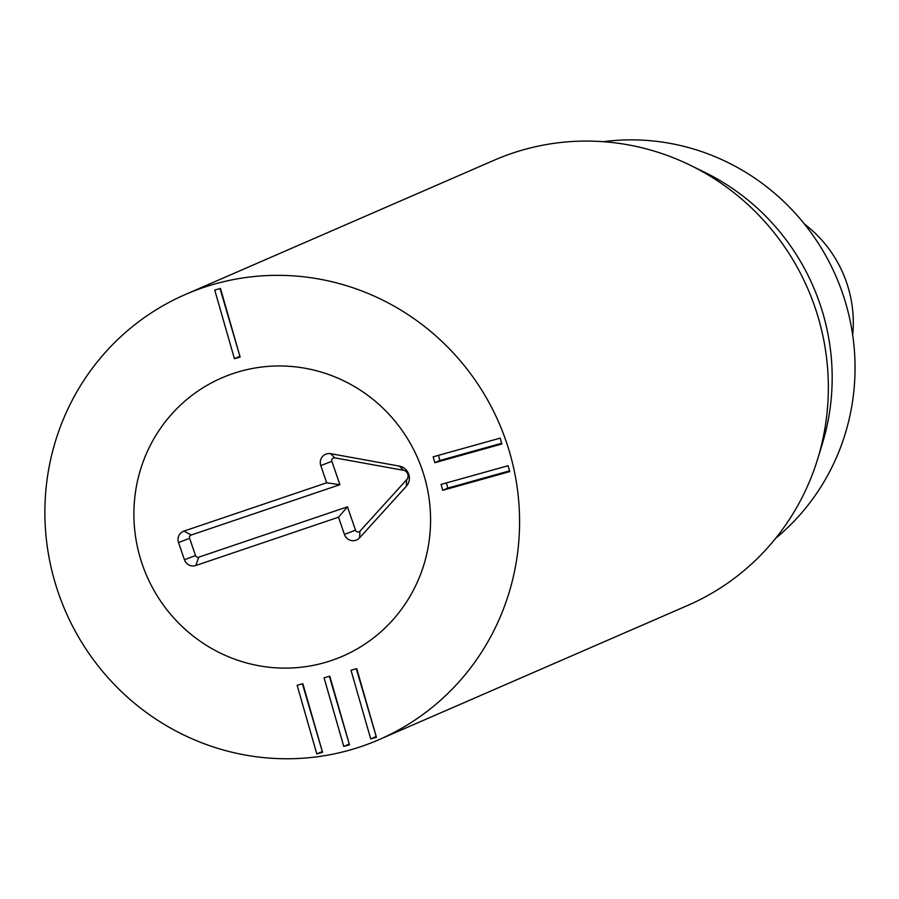 <?xml version="1.0" encoding="UTF-8"?>
<svg xmlns="http://www.w3.org/2000/svg" width="899" height="899" viewBox="0 0 899 899"><rect width="100%" height="100%" fill="white"/><g stroke="black" fill="none" stroke-linecap="round" stroke-linejoin="round"><path stroke-width="1.35" d="M356.746 668.654L376.434 737.292L370.703 738.888L351.015 670.261L356.746 668.654M356.319 668.777L376.22 736.562M370.703 738.888L375.782 736.674M329.798 676.183L349.486 744.81L343.755 746.406L324.067 677.779L329.798 676.183M329.36 676.295L349.273 744.08M343.755 746.406L348.834 744.203M302.851 683.701L322.539 752.328L316.808 753.935L297.119 685.296L302.851 683.701M302.412 683.824L322.325 751.598M316.808 753.935L321.887 751.721M442.757 490.303L441.072 484.426L508.092 465.727L509.767 471.593L442.757 490.303L447.837 488.09L509.564 470.862M446.365 482.954L447.837 488.09M434.835 462.704L433.161 456.827L500.17 438.128L501.856 443.994L434.835 462.704L439.926 460.49L501.653 443.263M438.454 455.355L439.926 460.49M220.469 288.455L240.145 357.094L234.414 358.69L214.737 290.062L220.469 288.455M220.03 288.579L239.943 356.364M234.414 358.69L239.505 356.476M240.438 371.287A151.706 147.694 66.5 0 1 421.44 467.637A151.706 147.694 66.5 0 1 342.721 656.169A151.706 147.694 66.5 0 1 146.784 575.944A151.706 147.694 66.5 0 1 221.738 377.928A151.706 147.694 66.5 0 1 240.438 371.287M603.229 141.682A224.525 218.592 66.5 0 1 835.969 276.296A224.525 218.592 66.5 0 1 775.68 538.299M690.106 165.169L704.299 172.091A224.525 218.592 66.5 0 1 822.371 443.645L817.753 458.748A242.73 236.313 -113.5 0 0 690.106 165.169A242.73 236.313 -113.5 0 0 524.139 149.582A242.73 236.313 -113.5 0 0 494.225 160.202L185.452 294.456A242.73 236.313 66.5 0 1 498.945 422.822A242.73 236.313 66.5 0 1 379.018 739.652A242.73 236.313 66.5 0 1 349.104 750.26A242.73 236.313 66.5 0 1 59.503 596.116A242.73 236.313 66.5 0 1 185.452 294.456M379.018 739.652L687.791 605.398A242.73 236.313 -113.5 0 0 817.753 458.748M195.791 565.527A9.102 8.866 66.5 0 1 184.441 559.762L178.53 542.547A9.102 8.866 66.5 0 1 183.969 531.095L326.697 482.785L320.786 465.57A9.192 8.956 66.5 0 1 330.675 453.68L399.37 466.12A12.137 11.811 66.5 0 1 406.303 486.314L359.578 537.838A9.192 8.956 66.5 0 1 344.429 534.422L338.518 517.206L195.791 565.527L198.769 557.166L347.486 506.822L355.51 530.185A2.697 2.618 -113.5 0 0 359.948 531.185L406.674 479.661A5.63 5.484 -113.5 0 0 403.46 470.289L334.754 457.849A2.697 2.618 -113.5 0 0 331.866 461.322L339.889 484.696L191.172 535.04A2.596 2.528 -113.5 0 0 189.61 538.31L195.521 555.526A2.596 2.528 -113.5 0 0 198.769 557.166M338.518 517.206L347.486 506.822M326.697 482.785L339.889 484.696M232.965 373.591A151.706 147.694 66.5 0 1 420.035 463.873A151.706 147.694 66.5 0 1 342.721 656.169A151.706 147.694 66.5 0 1 146.784 575.944A151.706 147.694 66.5 0 1 221.738 377.928A151.706 147.694 66.5 0 1 232.965 373.591M804.414 224.02A121.365 118.162 66.5 0 1 852.679 335.024M184.441 559.762L195.521 555.526M344.429 534.422L355.51 530.185M359.578 537.838L359.948 531.185M406.303 486.314L406.674 479.661M399.37 466.12L403.46 470.289M330.675 453.68L334.754 457.849M320.786 465.57L331.866 461.322M183.969 531.095L191.172 535.04M178.53 542.547L189.61 538.31"/></g></svg>
